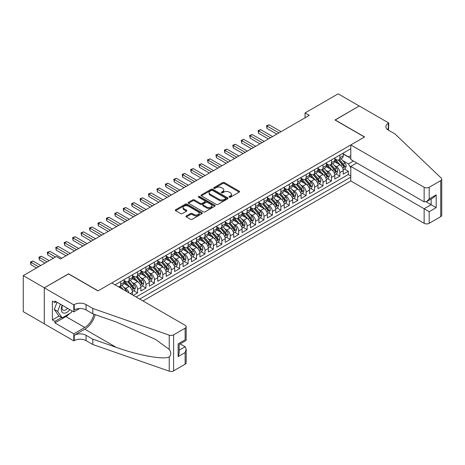 <?xml version="1.0" encoding="UTF-8"?>
<svg xmlns="http://www.w3.org/2000/svg" width="465" height="465" viewBox="0 0 465 465"><rect width="100%" height="100%" fill="white"/><g stroke="black" fill="none" stroke-linecap="round" stroke-linejoin="round"><path stroke-width="0.7" d="M229.28 197.207A0.82 0.471 0 0 0 230.437 197.207L239.231 192.126A1.168 0.674 0 0 0 239.574 191.65A1.168 0.674 0 0 0 239.231 191.173L224.333 182.571A1.168 0.674 0 0 0 222.683 182.571L213.888 187.651A0.82 0.471 0 0 0 213.65 187.982A0.82 0.471 0 0 0 213.888 188.319A0.82 0.471 0 0 0 215.045 188.319L216.184 187.662A3.743 2.162 0 0 1 221.48 187.662L222.723 188.377A3.743 2.162 0 0 1 223.822 189.906A3.743 2.162 0 0 1 222.723 191.435L221.584 192.092A0.82 0.471 0 0 0 221.346 192.429A0.82 0.471 0 0 0 221.584 192.76A0.82 0.471 0 0 0 222.741 192.76L223.88 192.103A3.743 2.162 0 0 1 229.175 192.103L230.419 192.824A3.743 2.162 0 0 1 231.518 194.353A3.743 2.162 0 0 1 230.419 195.881L229.28 196.538A0.82 0.471 0 0 0 229.042 196.869A0.82 0.471 0 0 0 229.28 197.207L229.28 196.538M186.355 215.923A1.168 0.674 0 0 0 186.012 216.399A1.168 0.674 0 0 0 186.355 216.876L190.534 219.288A1.168 0.674 0 0 0 192.185 219.288L201.95 213.65A1.168 0.674 0 0 0 202.292 213.173A1.168 0.674 0 0 0 201.95 212.697L187.058 204.094A1.168 0.674 0 0 0 185.401 204.094L175.636 209.732A1.168 0.674 0 0 0 175.293 210.215A1.168 0.674 0 0 0 175.636 210.692L180.682 213.604A1.168 0.674 0 0 0 182.338 213.604L186.517 211.191A1.168 0.674 0 0 0 186.86 210.715A1.168 0.674 0 0 0 186.517 210.238L184.012 208.791A3.133 1.808 0 0 1 183.1 207.512A3.133 1.808 0 0 1 185.029 205.844A3.133 1.808 0 0 1 188.441 206.233L198.247 211.895A3.133 1.808 0 0 1 199.165 213.173A3.133 1.808 0 0 1 197.23 214.842A3.133 1.808 0 0 1 193.824 214.452L192.185 213.511A1.168 0.674 0 0 0 190.534 213.511L186.355 215.923L186.355 216.876M68.564 273.949L44.326 287.8L23.25 275.629L23.25 311.649L44.285 323.797M68.564 273.804L98.074 290.84L364.49 137.03L334.98 119.993L359.218 105.997L338.142 93.831L305.052 112.937L305.052 117.802M23.25 275.629L56.341 256.523L60.555 258.959L309.266 115.367L305.052 112.937M216.266 204.431A1.168 0.674 0 0 0 217.922 204.431L227.687 198.793A1.168 0.674 0 0 0 228.03 198.317A1.168 0.674 0 0 0 227.687 197.84L212.79 189.238A1.168 0.674 0 0 0 211.139 189.238L201.374 194.876A1.168 0.674 0 0 0 201.031 195.352A1.168 0.674 0 0 0 201.374 195.829L216.266 204.431M198.846 197.381A0.82 0.471 0 0 1 199.677 197.497L199.677 196.526L214.818 205.268A1.168 0.674 0 0 1 215.161 205.745A1.168 0.674 0 0 1 214.818 206.222L205.053 211.86A1.168 0.674 0 0 1 203.397 211.86L188.505 203.263L188.505 202.304A1.168 0.674 0 0 0 188.162 202.781A1.168 0.674 0 0 0 188.505 203.263M188.505 202.304L192.684 199.892A1.168 0.674 0 0 1 194.335 199.892L200.38 203.379A1.168 0.674 0 0 0 202.037 203.379L204.809 201.781A1.168 0.674 0 0 0 205.146 201.304A1.168 0.674 0 0 0 204.809 200.822L198.514 197.195A0.82 0.471 0 0 1 198.276 196.858A0.82 0.471 0 0 1 198.782 196.422A0.82 0.471 0 0 1 199.677 196.526M133.316 295.368L137.53 292.933L133.693 290.718M132.043 282.319L134.158 283.54A4.772 2.755 60 0 1 137.53 289.381L140.901 287.434L140.901 290.985L145.964 288.068L142.127 285.853M140.471 277.448L142.586 278.675A4.772 2.755 60 0 1 145.964 284.516L149.335 282.569L149.335 286.12L154.392 283.202L150.555 280.982M148.905 272.583L151.02 273.804A4.772 2.755 60 0 1 154.392 279.645L157.763 277.698L157.763 281.255L162.82 278.332L158.983 276.117M157.333 267.718L159.448 268.939A4.772 2.755 60 0 1 162.82 274.78L166.197 272.833L166.197 276.384L171.254 273.467L167.417 271.252M165.767 262.847L167.882 264.068A4.772 2.755 60 0 1 171.254 269.909L174.625 267.962L174.625 271.519L179.682 268.596L175.846 266.381M174.195 257.982L176.311 259.203A4.772 2.755 60 0 1 179.682 265.044L183.059 263.097L183.059 266.648L188.116 263.731L184.28 261.516M182.623 253.111L184.744 254.338A4.772 2.755 60 0 1 188.116 260.179L191.487 258.232L191.487 261.783L196.544 258.86L192.708 256.645M191.057 248.246L193.173 249.467A4.772 2.755 60 0 1 196.544 255.308L199.915 253.361L199.915 256.913L204.978 253.995L201.142 251.78M199.485 243.381L201.607 244.602A4.772 2.755 60 0 1 204.978 250.443L208.349 248.496L208.349 252.047L213.406 249.13L209.57 246.915M207.919 238.51L210.035 239.731A4.772 2.755 60 0 1 213.406 245.572L216.777 243.625L216.777 247.182L221.84 244.259L218.004 242.044M216.347 233.645L218.469 234.866A4.772 2.755 60 0 1 221.84 240.707L225.211 238.76L225.211 242.312L230.268 239.394L226.432 237.179M224.781 228.774L226.897 230.001A4.772 2.755 60 0 1 230.268 235.836L233.639 233.889L233.639 237.446L238.702 234.523L234.866 232.308M233.209 223.909L235.325 225.13A4.772 2.755 60 0 1 238.702 230.971L242.073 229.024L242.073 232.576L247.13 229.658L243.294 227.443M241.643 219.038L243.759 220.265A4.772 2.755 60 0 1 247.13 226.106L250.501 224.159L250.501 227.711L255.564 224.793L251.728 222.572M250.071 214.173L252.187 215.394A4.772 2.755 60 0 1 255.564 221.235L258.935 219.288L258.935 222.845L263.992 219.922L260.156 217.707M258.505 209.308L260.621 210.529A4.772 2.755 60 0 1 263.992 216.37L267.363 214.423L267.363 217.975L272.42 215.057L268.59 212.842M266.933 204.437L269.049 205.658A4.772 2.755 60 0 1 272.42 211.499L275.797 209.552L275.797 213.109L280.854 210.186L277.018 207.971M275.367 199.572L277.483 200.793A4.772 2.755 60 0 1 280.854 206.634L284.225 204.687L284.225 208.239L289.282 205.321L285.446 203.106M283.795 194.701L285.911 195.928A4.772 2.755 60 0 1 289.282 201.769L292.659 199.822L292.659 203.374L297.716 200.45L293.88 198.235M292.229 189.836L294.345 191.057A4.772 2.755 60 0 1 297.716 196.898L301.088 194.951L301.088 198.503L306.144 195.585L302.308 193.37M300.657 184.971L302.773 186.192A4.772 2.755 60 0 1 306.144 192.033L309.521 190.086L309.521 193.638L314.578 190.72L310.742 188.505M309.086 180.1L311.207 181.321A4.772 2.755 60 0 1 314.578 187.163L317.95 185.215L317.95 188.773L323.006 185.849L319.17 183.634M317.519 175.235L319.635 176.456A4.772 2.755 60 0 1 323.006 182.297L326.378 180.35L326.378 183.902L331.44 180.984L327.604 178.769M325.948 170.364L328.069 171.591A4.772 2.755 60 0 1 331.44 177.427L334.812 175.479L334.812 179.037L339.869 176.113L339.869 172.562A4.772 2.755 -120 0 0 336.497 166.72L334.382 165.499M336.032 173.898L339.869 176.113M132.473 294.88L132.473 292.299A4.772 2.755 -120 0 0 129.101 286.463L123.888 283.452M128.904 292.822A4.772 2.755 60 0 0 125.724 288.41L123.609 287.184M140.901 287.434A4.772 2.755 -120 0 0 137.53 281.592L132.316 278.582M149.335 282.569A4.772 2.755 -120 0 0 145.964 276.727L140.75 273.716M157.763 277.698A4.772 2.755 -120 0 0 154.392 271.856L149.178 268.846M166.197 272.833A4.772 2.755 -120 0 0 162.82 266.991L157.606 263.981M174.625 267.962A4.772 2.755 -120 0 0 171.254 262.12L166.04 259.115M183.059 263.097A4.772 2.755 -120 0 0 179.682 257.255L174.468 254.245M191.487 258.232A4.772 2.755 -120 0 0 188.116 252.39L182.902 249.38M199.915 253.361A4.772 2.755 -120 0 0 196.544 247.519L191.33 244.509M208.349 248.496A4.772 2.755 -120 0 0 204.978 242.654L199.764 239.644M216.777 243.625A4.772 2.755 -120 0 0 213.406 237.784L208.192 234.779M225.211 238.76A4.772 2.755 -120 0 0 221.84 232.919L216.626 229.908M233.639 233.889A4.772 2.755 -120 0 0 230.268 228.053L225.054 225.043M242.073 229.024A4.772 2.755 -120 0 0 238.702 223.183L233.488 220.172M250.501 224.159A4.772 2.755 -120 0 0 247.13 218.318L241.916 215.307M258.935 219.288A4.772 2.755 -120 0 0 255.564 213.447L250.35 210.436M267.363 214.423A4.772 2.755 -120 0 0 263.992 208.582L258.778 205.571M275.797 209.552A4.772 2.755 -120 0 0 272.42 203.711L267.206 200.706M284.225 204.687A4.772 2.755 -120 0 0 280.854 198.846L275.64 195.835M292.659 199.822A4.772 2.755 -120 0 0 289.282 193.981L284.069 190.97M301.088 194.951A4.772 2.755 -120 0 0 297.716 189.11L292.502 186.099M309.521 190.086A4.772 2.755 -120 0 0 306.144 184.245L300.931 181.234M317.95 185.215A4.772 2.755 -120 0 0 314.578 179.374L309.365 176.363M326.378 180.35A4.772 2.755 -120 0 0 323.006 174.509L317.793 171.498M334.812 175.479A4.772 2.755 -120 0 0 331.44 169.644L326.227 166.633M142.97 300.942L350.79 180.961L424.138 223.305L424.138 208.75L431.131 204.71L431.131 199.008M139.68 299.042L350.79 177.159M350.79 148.736L115.064 284.83M124.039 280.424L125.724 281.401A4.772 2.755 60 0 0 128.113 281.633L131.485 279.686A4.772 2.755 -120 0 0 132.473 277.506L132.473 274.78M132.473 275.559L134.158 276.53A4.772 2.755 60 0 0 136.541 276.768L139.913 274.821A4.772 2.755 -120 0 0 140.901 272.635L140.901 269.909M140.901 270.688L142.586 271.665A4.772 2.755 60 0 0 144.975 271.897L148.347 269.95A4.772 2.755 -120 0 0 149.335 267.77L149.335 265.044M149.335 265.823L151.02 266.794A4.772 2.755 60 0 0 153.404 267.032L156.775 265.085A4.772 2.755 -120 0 0 157.763 262.899L157.763 260.173M157.763 260.952L159.448 261.929A4.772 2.755 60 0 0 161.837 262.167L165.209 260.22A4.772 2.755 -120 0 0 166.197 258.034L166.197 255.308M166.197 256.087L167.882 257.064A4.772 2.755 60 0 0 170.266 257.296L173.637 255.349A4.772 2.755 -120 0 0 174.625 253.169L174.625 250.443M174.625 251.222L176.311 252.193A4.772 2.755 60 0 0 178.694 252.431L182.071 250.484A4.772 2.755 -120 0 0 183.059 248.298L183.059 245.572M183.059 246.351L184.744 247.328A4.772 2.755 60 0 0 187.128 247.56L190.499 245.613A4.772 2.755 -120 0 0 191.487 243.433L191.487 240.707M191.487 241.486L193.173 242.457A4.772 2.755 60 0 0 195.556 242.695L198.933 240.748A4.772 2.755 -120 0 0 199.915 238.562L199.915 235.836M199.915 236.615L201.607 237.592A4.772 2.755 60 0 0 203.99 237.83L207.361 235.883A4.772 2.755 -120 0 0 208.349 233.697L208.349 230.971M208.349 231.75L210.035 232.721A4.772 2.755 60 0 0 212.418 232.959L215.789 231.012A4.772 2.755 -120 0 0 216.777 228.832L216.777 226.106M216.777 226.885L218.469 227.856A4.772 2.755 60 0 0 220.852 228.094L224.223 226.147A4.772 2.755 -120 0 0 225.211 223.961L225.211 221.235M225.211 222.014L226.897 222.991A4.772 2.755 60 0 0 229.28 223.223L232.651 221.276A4.772 2.755 -120 0 0 233.639 219.096L233.639 216.37M233.639 217.149L235.325 218.12A4.772 2.755 60 0 0 237.714 218.358L241.085 216.411A4.772 2.755 -120 0 0 242.073 214.226L242.073 211.499M242.073 212.278L243.759 213.255A4.772 2.755 60 0 0 246.142 213.487L249.513 211.54A4.772 2.755 -120 0 0 250.501 209.36L250.501 206.634M250.501 207.413L252.187 208.384A4.772 2.755 60 0 0 254.576 208.622L257.947 206.675A4.772 2.755 -120 0 0 258.935 204.49L258.935 201.764M258.935 202.542L260.621 203.519A4.772 2.755 60 0 0 263.004 203.757L266.375 201.81A4.772 2.755 -120 0 0 267.363 199.625L267.363 196.898M267.363 197.677L269.049 198.654A4.772 2.755 60 0 0 271.438 198.886L274.809 196.939A4.772 2.755 -120 0 0 275.797 194.759L275.797 192.033M275.797 192.812L277.483 193.783A4.772 2.755 60 0 0 279.866 194.021L283.237 192.074A4.772 2.755 -120 0 0 284.225 189.889L284.225 187.163M284.225 187.941L285.911 188.918A4.772 2.755 60 0 0 288.294 189.15L291.671 187.203A4.772 2.755 -120 0 0 292.659 185.024L292.659 182.297M292.659 183.076L294.345 184.047A4.772 2.755 60 0 0 296.728 184.285L300.099 182.338A4.772 2.755 -120 0 0 301.088 180.153L301.088 177.427M301.088 178.205L302.773 179.182A4.772 2.755 60 0 0 305.156 179.414L308.533 177.473A4.772 2.755 -120 0 0 309.521 175.288L309.521 172.562M309.521 173.34L311.207 174.311A4.772 2.755 60 0 0 313.59 174.549L316.961 172.602A4.772 2.755 -120 0 0 317.95 170.423L317.95 167.696M317.95 168.475L319.635 169.446A4.772 2.755 60 0 0 322.018 169.684L325.395 167.737A4.772 2.755 -120 0 0 326.378 165.552L326.378 162.826M326.378 163.604L328.069 164.581A4.772 2.755 60 0 0 330.452 164.813L333.824 162.866A4.772 2.755 -120 0 0 334.812 160.687L334.812 157.96M136.14 297.001L348.302 174.509L348.302 171.248L343.24 174.166L343.24 170.614A4.772 2.755 -120 0 0 339.869 164.773L334.655 161.762M334.812 158.739L336.497 159.71A4.772 2.755 -120 0 0 338.88 159.948A4.772 2.755 -120 0 0 339.869 157.763L339.869 155.037M338.88 159.948L342.252 158.001A4.772 2.755 -120 0 0 343.24 155.816L343.24 153.09M115.611 285.144L115.611 284.516M120.668 281.592L120.668 284.318A4.772 2.755 60 0 1 119.679 286.504A4.772 2.755 60 0 1 118.209 286.649M119.679 286.504L123.051 284.557A4.772 2.755 -120 0 0 124.039 282.371L124.039 279.645M129.101 276.727L129.101 279.453A4.772 2.755 60 0 1 128.113 281.633M137.53 271.856L137.53 274.582A4.772 2.755 60 0 1 136.541 276.768M145.964 266.991L145.964 269.717A4.772 2.755 60 0 1 144.975 271.897M154.392 262.12L154.392 264.847A4.772 2.755 60 0 1 153.404 267.032M162.82 257.255L162.82 259.981A4.772 2.755 60 0 1 161.837 262.167M171.254 252.39L171.254 255.116A4.772 2.755 60 0 1 170.266 257.296M179.682 247.519L179.682 250.246A4.772 2.755 60 0 1 178.694 252.431M188.116 242.654L188.116 245.381A4.772 2.755 60 0 1 187.128 247.56M196.544 237.784L196.544 240.51A4.772 2.755 60 0 1 195.556 242.695M204.978 232.919L204.978 235.645A4.772 2.755 60 0 1 203.99 237.83M213.406 228.053L213.406 230.774A4.772 2.755 60 0 1 212.418 232.959M221.84 223.183L221.84 225.909A4.772 2.755 60 0 1 220.852 228.094M230.268 218.318L230.268 221.044A4.772 2.755 60 0 1 229.28 223.223M238.702 213.447L238.702 216.173A4.772 2.755 60 0 1 237.714 218.358M247.13 208.582L247.13 211.308A4.772 2.755 60 0 1 246.142 213.487M255.564 203.711L255.564 206.437A4.772 2.755 60 0 1 254.576 208.622M263.992 198.846L263.992 201.572A4.772 2.755 60 0 1 263.004 203.757M272.42 193.981L272.42 196.707A4.772 2.755 60 0 1 271.438 198.886M280.854 189.11L280.854 191.836A4.772 2.755 60 0 1 279.866 194.021M289.282 184.245L289.282 186.971A4.772 2.755 60 0 1 288.294 189.15M297.716 179.374L297.716 182.1A4.772 2.755 60 0 1 296.728 184.285M306.144 174.509L306.144 177.235A4.772 2.755 60 0 1 305.156 179.414M314.578 169.638L314.578 172.364A4.772 2.755 60 0 1 313.59 174.549M323.006 164.773L323.006 167.499A4.772 2.755 60 0 1 322.018 169.684M331.44 159.908L331.44 162.634A4.772 2.755 60 0 1 330.452 164.813M331.44 177.427L331.44 180.984M323.006 182.297L323.006 185.849M314.578 187.163L314.578 190.72M306.144 192.033L306.144 195.585M297.716 196.898L297.716 200.45M289.282 201.769L289.282 205.321M280.854 206.634L280.854 210.186M272.42 211.499L272.42 215.057M263.992 216.37L263.992 219.922M255.564 221.235L255.564 224.793M247.13 226.106L247.13 229.658M238.702 230.971L238.702 234.523M230.268 235.836L230.268 239.394M221.84 240.707L221.84 244.259M213.406 245.572L213.406 249.13M204.978 250.443L204.978 253.995M196.544 255.308L196.544 258.86M188.116 260.179L188.116 263.731M179.682 265.044L179.682 268.596M171.254 269.909L171.254 273.467M162.82 274.78L162.82 278.332M154.392 279.645L154.392 283.202M145.964 284.516L145.964 288.068M137.53 289.381L137.53 292.933M350.79 167.912L348.471 163.895L342.81 160.628M348.471 163.895L353.441 161.024M343.24 154.066L350.79 158.42M343.24 153.869L348.471 156.885L350.79 155.548M344.466 169.033L348.302 171.248M348.302 174.509L350.79 175.944M229.605 197.323L230.419 196.852A3.743 2.162 0 0 0 231.518 195.323L231.518 194.353M223.822 189.906L223.822 190.882A3.743 2.162 0 0 1 222.723 192.411L221.91 192.876M239.219 192.138L224.333 183.547A1.168 0.674 0 0 0 222.683 183.547L214.214 188.435M227.67 198.805L212.79 190.214A1.168 0.674 0 0 0 211.139 190.214L201.386 195.841M225.618 198.648A0.82 0.471 0 0 0 225.856 198.317A0.82 0.471 0 0 0 225.618 197.98L212.546 190.435A0.82 0.471 0 0 0 211.383 190.435L210.186 191.127A3.743 2.162 0 0 0 209.087 192.655A3.743 2.162 0 0 0 210.186 194.184L219.125 199.346A3.743 2.162 0 0 0 224.421 199.346L225.618 198.648L225.618 199.625A0.82 0.471 0 0 0 225.856 199.287L225.856 198.317M209.087 192.655L209.087 193.626A3.743 2.162 0 0 0 210.186 195.155L210.186 194.184M225.618 199.625L224.421 200.316A3.743 2.162 0 0 1 219.125 200.316L210.186 195.155M188.517 203.269L192.684 200.868L192.684 199.892M205.146 201.304L205.146 202.275A1.168 0.674 0 0 1 204.809 202.752L202.037 204.356A1.168 0.674 0 0 1 200.38 204.356L194.335 200.868A1.168 0.674 0 0 0 192.684 200.868M199.677 197.497L214.807 206.233M206.646 207.001A3.133 1.808 0 0 0 210.058 207.39A3.133 1.808 0 0 0 211.994 205.722A3.133 1.808 0 0 0 211.075 204.443L207.623 202.449A1.168 0.674 0 0 0 205.966 202.449L203.193 204.048A1.168 0.674 0 0 0 202.85 204.524A1.168 0.674 0 0 0 203.193 205.007L206.646 207.001L206.646 207.971A3.133 1.808 0 0 0 210.058 208.367A3.133 1.808 0 0 0 211.994 206.693L211.994 205.722M202.85 204.524L202.85 205.501A1.168 0.674 0 0 0 203.193 205.978L203.193 205.007M206.646 207.971L203.193 205.978M199.165 213.173L199.165 214.15A3.133 1.808 0 0 1 197.23 215.818A3.133 1.808 0 0 1 193.824 215.429L192.185 214.481A1.168 0.674 0 0 0 190.534 214.481L186.366 216.888M183.1 207.512L183.1 208.489A3.133 1.808 0 0 0 184.012 209.762L184.012 208.791M186.5 211.203L184.012 209.762M201.938 213.662L187.058 205.071A1.168 0.674 0 0 0 185.401 205.071L175.654 210.697M343.17 169.777L345.35 168.522L346.193 166.086A3.162 1.825 -120 0 0 344.96 163.122L341.112 158.664M340.339 165.081L335.771 159.791A9.12 5.266 -120 0 0 334.812 158.792M337.834 163.599L335.277 160.64A7.574 4.371 -120 0 0 334.812 160.129M281.023 131.676L269.096 124.789L266.986 126.003L266.986 128.439L276.809 134.106M338.45 160.117L342.35 164.627A3.162 1.825 60 0 1 343.472 166.807C343.949 167.441 344.286 167.249 344.489 166.22A3.162 1.825 -120 0 0 343.362 164.046L339.508 159.588M338.683 160.047L342.868 164.895A1.61 0.93 60 0 1 343.275 165.523L344.489 166.22M343.472 166.807L343.705 167.179M266.986 128.439L266.521 125.736L278.913 132.891M266.521 125.736L269.096 124.789M62.194 305.22A7.748 4.476 120 0 0 64.013 313.166A7.748 4.476 120 0 0 69.797 309.609M62.455 305.371A5.307 3.063 120 0 0 63.101 310.12A5.307 3.063 120 0 0 63.879 310.358A5.307 3.063 120 0 0 67.541 308.307M71.97 310.864L71.302 312.573L62.2 317.833L58.828 315.886L54.277 309.411L57.056 302.256M62.2 317.833L57.648 311.358L60.427 304.203M54.277 309.411L57.648 311.358M356.771 162.948L350.79 166.406L429.195 211.674L429.195 223.305L440.704 216.661L440.704 180.641A3.575 2.063 0 0 0 441.75 179.182A3.575 2.063 0 0 0 441.233 178.112L395.047 133.984L388.304 130.09A8.347 4.819 180 0 1 385.863 126.683A8.347 4.819 180 0 1 388.304 123.277L388.769 123.01L359.259 105.974L335.108 120.063M350.79 166.406L350.79 180.961M335.108 119.918L364.612 136.954L350.79 144.941L424.138 187.285A3.575 2.063 0 0 0 429.195 187.285L440.704 180.641M388.769 123.01L388.513 130.212M350.79 144.941L350.79 159.495L424.138 201.839L424.138 187.285M441.75 179.182L441.75 215.202A3.575 2.063 180 0 1 440.704 216.661M429.195 223.305A3.575 2.063 180 0 1 424.138 223.305M387.252 129.351A8.347 4.819 180 0 1 388.304 128.607L388.304 123.277M426.161 201.839L436.193 207.634L429.195 211.674M429.195 187.285L429.195 198.921L426.667 201.589L424.138 201.839M429.195 198.921L436.193 194.881L433.665 197.549L426.667 201.589M111.774 282.929L185.122 325.279A3.575 2.063 -0 0 1 186.169 326.738A3.575 2.063 -0 0 1 185.122 328.197L173.614 334.841L173.614 370.861A3.575 2.063 180 0 1 169.237 371.169L92.802 344.507L86.06 340.613A8.347 4.819 -0 0 0 74.255 340.613L73.796 340.88L44.285 323.843L44.285 287.823L68.436 273.879L97.946 290.916L111.774 282.929M92.802 344.507L92.802 339.177L116.238 347.349C138.64 355.429 163.663 359.945 169.237 356.928C171.265 354.847 171.265 352.336 169.237 349.395L155.484 339.398L116.238 321.989L92.802 313.817L86.06 309.923A8.347 4.819 -0 0 0 74.255 309.923L74.255 304.592L73.796 304.86L44.285 287.823M92.802 313.817L92.802 308.487L86.06 304.592A8.347 4.819 -0 0 0 74.255 304.592M116.238 347.349L84.793 329.197L74.255 335.282A8.347 4.819 -0 0 1 86.06 335.282L92.802 339.177M185.122 364.217L185.122 352.586L186.169 349.058L186.169 362.758A3.575 2.063 180 0 1 185.122 364.217L173.614 370.861M169.237 349.395L169.237 335.149L92.802 308.487M69.628 313.544A13.415 7.742 -60 0 1 65.908 316.566L54.905 322.919L54.905 321.362L61.613 317.49M56.259 301.791L54.905 302.57L52.376 301.111L52.376 319.903L54.905 321.362M54.905 302.57L54.905 301.012L73.796 311.916L73.796 304.86M73.796 340.88L73.796 333.824L84.793 327.47A13.415 7.742 120 0 0 93.924 314.206M54.905 322.919L73.796 333.824M180.182 343.891L185.122 346.745L186.169 349.058M84.793 329.197A15.531 8.969 120 0 0 95.18 314.642M79.678 308.516L73.796 311.916M169.237 335.149A3.575 2.063 -0 0 0 173.614 334.841M52.376 319.903L59.084 316.031M185.122 352.586L178.124 356.626L179.17 353.098L179.17 344.478L186.169 340.438L186.169 326.738M178.124 356.626L178.124 343.873C179.49 344.658 179.49 344.658 178.124 343.873L185.122 339.834C186.488 340.618 186.488 340.618 185.122 339.834L185.122 328.197M334.742 174.648L336.922 173.387L337.764 170.957A3.162 1.825 -120 0 0 336.532 167.987L332.678 163.529M331.905 169.952L327.337 164.662A9.12 5.266 -120 0 0 326.378 163.657M329.4 168.464L326.849 165.505A7.574 4.371 -120 0 0 326.378 164.999M272.589 136.541L260.662 129.654L258.552 130.874L258.552 133.304L268.375 138.977M330.022 164.988L333.917 169.498A3.162 1.825 60 0 1 335.044 171.672C335.521 172.312 335.858 172.114 336.055 171.091A3.162 1.825 -120 0 0 334.928 168.911L331.08 164.453M330.249 164.912L334.44 169.76A1.61 0.93 60 0 1 334.841 170.388L336.055 171.091M335.044 171.672L335.277 172.05M258.552 133.304L258.092 130.601L270.485 137.756M258.092 130.601L260.662 129.654M326.308 179.513L328.488 178.258L329.33 175.822A3.162 1.825 -120 0 0 328.098 172.858L324.25 168.394M323.477 174.817L318.909 169.527A9.12 5.266 -120 0 0 317.95 168.528M320.972 173.335L318.415 170.376A7.574 4.371 -120 0 0 317.95 169.865M264.161 141.407L252.233 134.525L250.124 135.739L250.124 138.175L259.947 143.842M321.588 169.853L325.488 174.363A3.162 1.825 60 0 1 326.616 176.543C327.087 177.177 327.424 176.985 327.627 175.956A3.162 1.825 -120 0 0 326.5 173.782L322.646 169.318M321.821 169.777L326.006 174.625A1.61 0.93 60 0 1 326.413 175.258L327.627 175.956M326.616 176.543L326.843 176.915M250.124 138.175L249.659 135.472L262.051 142.627M249.659 135.472L252.233 134.525M317.88 184.384L320.06 183.123L320.902 180.687A3.162 1.825 -120 0 0 319.67 177.723L315.816 173.265M315.043 179.682L310.475 174.392A9.12 5.266 -120 0 0 309.521 173.393M312.538 178.2L309.986 175.241A7.574 4.371 -120 0 0 309.521 174.735M255.733 146.277L243.8 139.39L241.695 140.604L241.695 143.04L251.513 148.713M313.16 174.724L317.054 179.234A3.162 1.825 60 0 1 318.182 181.408C318.659 182.042 318.996 181.85 319.193 180.827A3.162 1.825 -120 0 0 318.066 178.647L314.218 174.189M313.387 174.648L317.578 179.496A1.61 0.93 60 0 1 317.979 180.124L319.193 180.827M318.182 181.408L318.415 181.786M241.695 143.04L241.23 140.337L253.623 147.492M241.23 140.337L243.8 139.39M309.446 189.249L311.626 187.994L312.468 185.558A3.162 1.825 -120 0 0 311.236 182.588L307.388 178.13M306.615 184.553L302.047 179.263A9.12 5.266 -120 0 0 301.088 178.258M304.11 183.065L301.553 180.112A7.574 4.371 -120 0 0 301.088 179.6M247.299 151.142L235.371 144.255L233.261 145.475L233.261 147.905L243.085 153.578M304.726 179.589L308.626 184.099A3.162 1.825 60 0 1 309.754 186.279C310.225 186.913 310.562 186.715 310.765 185.692A3.162 1.825 -120 0 0 309.638 183.518L305.784 179.054M304.959 179.513L309.144 184.361A1.61 0.93 60 0 1 309.55 184.994L310.765 185.692M309.754 186.279L309.981 186.651M233.261 147.905L232.796 145.208L245.189 152.363M232.796 145.208L235.371 144.255M301.018 194.114L303.197 192.859L304.04 190.423A3.162 1.825 -120 0 0 302.808 187.459L298.954 183.001M298.181 189.418L293.618 184.128A9.12 5.266 -120 0 0 292.659 183.129M295.676 187.936L293.124 184.977A7.574 4.371 -120 0 0 292.659 184.466M238.87 156.013L226.937 149.126L224.833 150.34L224.833 152.776L234.651 158.443M296.298 184.454L300.192 188.964A3.162 1.825 60 0 1 301.32 191.144C301.797 191.778 302.134 191.586 302.331 190.557A3.162 1.825 -120 0 0 301.204 188.383L297.356 183.925M296.525 184.384L300.716 189.232A1.61 0.93 60 0 1 301.117 189.859L302.331 190.557M301.32 191.144L301.553 191.516M224.833 152.776L224.368 150.073L236.761 157.228M224.368 150.073L226.937 149.126M292.584 198.985L294.764 197.724L295.606 195.294A3.162 1.825 -120 0 0 294.38 192.324L290.526 187.866M289.753 194.289L285.185 188.999A9.12 5.266 -120 0 0 284.225 187.994M287.248 192.801L284.69 189.842A7.574 4.371 -120 0 0 284.225 189.336M230.437 160.878L218.509 153.991L216.399 155.211L216.399 157.641L226.222 163.314M287.87 189.325L291.764 193.835A3.162 1.825 60 0 1 292.892 196.009C293.363 196.649 293.7 196.451 293.903 195.428A3.162 1.825 -120 0 0 292.776 193.248L288.922 188.79M288.097 189.249L292.282 194.097A1.61 0.93 60 0 1 292.688 194.725L293.903 195.428M292.892 196.009L293.119 196.387M216.399 157.641L215.934 154.944L228.327 162.099M215.934 154.944L218.509 153.991M284.156 203.85L286.335 202.595L287.178 200.159A3.162 1.825 -120 0 0 285.946 197.195L282.092 192.731M281.325 199.154L276.756 193.864A9.12 5.266 -120 0 0 275.797 192.865M278.82 197.672L276.262 194.713A7.574 4.371 -120 0 0 275.797 194.201M222.008 165.749L210.075 158.861L207.971 160.076L207.971 162.512L217.789 168.179M279.436 194.19L283.33 198.7A3.162 1.825 60 0 1 284.458 200.88C284.935 201.514 285.272 201.322 285.469 200.293A3.162 1.825 -120 0 0 284.342 198.119L280.494 193.661M279.668 194.12L283.853 198.962A1.61 0.93 60 0 1 284.26 199.595L285.469 200.293M284.458 200.88L284.69 201.252M207.971 162.512L207.506 159.809L219.899 166.964M207.506 159.809L210.075 158.861M275.722 208.721L277.901 207.46L278.744 205.03A3.162 1.825 -120 0 0 277.518 202.06L273.664 197.602M272.891 204.025L268.322 198.735A9.12 5.266 -120 0 0 267.363 197.73M270.386 202.537L267.828 199.578A7.574 4.371 -120 0 0 267.363 199.072M213.575 170.614L201.647 163.727L199.537 164.941L199.537 167.377L209.36 173.05M271.008 199.061L274.902 203.571A3.162 1.825 60 0 1 276.03 205.745C276.501 206.384 276.838 206.187 277.041 205.164A3.162 1.825 -120 0 0 275.914 202.984L272.06 198.526M271.235 198.985L275.42 203.833A1.61 0.93 60 0 1 275.826 204.46L277.041 205.164M276.03 205.745L276.257 206.123M199.537 167.377L199.072 164.674L211.47 171.829M199.072 164.674L201.647 163.727M267.294 213.586L269.473 212.331L270.316 209.895A3.162 1.825 -120 0 0 269.084 206.931L265.23 202.467M264.463 208.89L259.894 203.6A9.12 5.266 -120 0 0 258.935 202.595M261.958 207.407L259.4 204.449A7.574 4.371 -120 0 0 258.935 203.937M205.146 175.479L193.213 168.597L191.109 169.812L191.109 172.248L200.927 177.915M262.574 203.926L266.468 208.436A3.162 1.825 60 0 1 267.596 210.616C268.072 211.25 268.41 211.052 268.607 210.029A3.162 1.825 -120 0 0 267.485 207.855L263.632 203.391M262.806 203.85L266.991 208.698A1.61 0.93 60 0 1 267.398 209.331L268.607 210.029M267.596 210.616L267.828 210.988M191.109 172.248L190.644 169.545L203.036 176.7M190.644 169.545L193.213 168.597M258.866 218.457L261.039 217.196L261.882 214.76A3.162 1.825 -120 0 0 260.656 211.796L256.802 207.338M256.029 213.755L251.46 208.465A9.12 5.266 -120 0 0 250.501 207.466M253.524 212.273L250.972 209.314A7.574 4.371 -120 0 0 250.501 208.808M196.712 180.35L184.785 173.462L182.675 174.677L182.675 177.113L192.498 182.786M254.146 208.791L258.04 213.307A3.162 1.825 60 0 1 259.168 215.481C259.644 216.115 259.981 215.923 260.179 214.9A3.162 1.825 -120 0 0 259.052 212.72L255.198 208.262M254.372 208.721L258.557 213.569A1.61 0.93 60 0 1 258.964 214.196L260.179 214.9M259.168 215.481L259.394 215.853M182.675 177.113L182.216 174.41L194.608 181.565M182.216 174.41L184.785 173.462M250.432 223.322L252.611 222.067L253.454 219.631A3.162 1.825 -120 0 0 252.222 216.661L248.368 212.203M247.601 218.626L243.032 213.336A9.12 5.266 -120 0 0 242.073 212.331M245.096 217.138L242.538 214.179A7.574 4.371 -120 0 0 242.073 213.673M188.284 185.215L176.351 178.328L174.247 179.548L174.247 181.978L184.07 187.651M245.712 213.662L249.612 218.172A3.162 1.825 60 0 1 250.734 220.346C251.21 220.985 251.548 220.788 251.745 219.765A3.162 1.825 -120 0 0 250.623 217.591L246.77 213.127M245.944 213.586L250.129 218.434A1.61 0.93 60 0 1 250.536 219.062L251.745 219.765M250.734 220.346L250.966 220.724M174.247 181.978L173.782 179.281L186.174 186.436M173.782 179.281L176.351 178.328M242.003 228.187L244.177 226.932L245.02 224.496A3.162 1.825 -120 0 0 243.794 221.532L239.94 217.074M239.167 223.491L234.598 218.201A9.12 5.266 -120 0 0 233.639 217.202M236.662 222.008L234.11 219.05A7.574 4.371 -120 0 0 233.639 218.538M179.85 190.086L167.923 183.198L165.813 184.413L165.813 186.849L175.636 192.516M237.284 218.527L241.178 223.037A3.162 1.825 60 0 1 242.306 225.217C242.782 225.851 243.119 225.659 243.317 224.63A3.162 1.825 -120 0 0 242.189 222.456L238.336 217.998M237.51 218.457L241.695 223.305A1.61 0.93 60 0 1 242.102 223.932L243.317 224.63M242.306 225.217L242.532 225.589M165.813 186.849L165.354 184.146L177.746 191.301M165.354 184.146L167.923 183.198M233.57 233.058L235.749 231.797L236.592 229.367A3.162 1.825 -120 0 0 235.36 226.397L231.512 221.939M230.739 228.362L226.17 223.072A9.12 5.266 -120 0 0 225.211 222.067M228.234 226.874L225.676 223.915A7.574 4.371 -120 0 0 225.211 223.409M171.422 194.951L159.495 188.063L157.385 189.284L157.385 191.714L167.208 197.387M228.85 223.398L232.75 227.908A3.162 1.825 60 0 1 233.872 230.082C234.348 230.721 234.686 230.524 234.883 229.501A3.162 1.825 -120 0 0 233.761 227.321L229.908 222.863M229.082 223.322L233.267 228.17A1.61 0.93 60 0 1 233.674 228.797L234.883 229.501M233.872 230.082L234.104 230.46M157.385 191.714L156.92 189.011L169.312 196.166M156.92 189.011L159.495 188.063M225.141 237.923L227.315 236.668L228.158 234.232A3.162 1.825 -120 0 0 226.932 231.268L223.078 226.804M222.305 233.227L217.736 227.937A9.12 5.266 -120 0 0 216.777 226.937M219.8 231.744L217.248 228.786A7.574 4.371 -120 0 0 216.777 228.274M162.988 199.822L151.061 192.934L148.951 194.149L148.951 196.585L158.774 202.252M220.422 228.263L224.316 232.773A3.162 1.825 60 0 1 225.444 234.953C225.92 235.586 226.257 235.395 226.455 234.366A3.162 1.825 -120 0 0 225.327 232.192L221.474 227.728M220.648 228.187L224.839 233.035A1.61 0.93 60 0 1 225.24 233.668L226.455 234.366M225.444 234.953L225.676 235.325M148.951 196.585L148.492 193.882L160.884 201.037M148.492 193.882L151.061 192.934M216.707 242.794L218.887 241.533L219.73 239.097A3.162 1.825 -120 0 0 218.498 236.133L214.65 231.675M213.877 238.092L209.308 232.802A9.12 5.266 -120 0 0 208.349 231.803M211.372 236.609L208.814 233.651A7.574 4.371 -120 0 0 208.349 233.145M154.56 204.687L142.633 197.799L140.523 199.014L140.523 201.45L150.346 207.123M211.988 233.134L215.888 237.644A3.162 1.825 60 0 1 217.01 239.818C217.486 240.452 217.823 240.26 218.027 239.237A3.162 1.825 -120 0 0 216.899 237.057L213.046 232.599M212.22 233.058L216.405 237.906A1.61 0.93 60 0 1 216.812 238.533L218.027 239.237M217.01 239.818L217.242 240.196M140.523 201.45L140.058 198.747L152.45 205.902M140.058 198.747L142.633 197.799M208.279 247.659L210.459 246.404L211.302 243.968A3.162 1.825 -120 0 0 210.07 240.998L206.216 236.54M205.443 242.963L200.874 237.673A9.12 5.266 -120 0 0 199.915 236.668M202.938 241.475L200.386 238.522A7.574 4.371 -120 0 0 199.915 238.01M146.126 209.552L134.199 202.664L132.089 203.885L132.089 206.321L141.912 211.988M203.56 237.999L207.454 242.509A3.162 1.825 60 0 1 208.582 244.689C209.058 245.322 209.395 245.125 209.593 244.102A3.162 1.825 -120 0 0 208.465 241.928L204.617 237.464M203.786 237.923L207.977 242.771A1.61 0.93 60 0 1 208.378 243.404L209.593 244.102M208.582 244.689L208.814 245.061M132.089 206.321L131.63 203.618L144.022 210.773M131.63 203.618L134.199 202.664M199.845 252.524L202.025 251.269L202.868 248.833A3.162 1.825 -120 0 0 201.636 245.869L197.788 241.411M197.015 247.828L192.446 242.538A9.12 5.266 -120 0 0 191.487 241.538M194.51 246.345L191.952 243.387A7.574 4.371 -120 0 0 191.487 242.875M137.698 214.423L125.771 207.535L123.661 208.75L123.661 211.186L133.484 216.853M195.126 242.864L199.026 247.38A3.162 1.825 60 0 1 200.153 249.554C200.624 250.187 200.961 249.996 201.165 248.967A3.162 1.825 -120 0 0 200.037 246.793L196.184 242.335M195.358 242.794L199.543 247.642A1.61 0.93 60 0 1 199.95 248.269L201.165 248.967M200.153 249.554L200.38 249.926M123.661 211.186L123.196 208.483L135.588 215.638M123.196 208.483L125.771 207.535M191.417 257.395L193.597 256.134L194.44 253.704A3.162 1.825 -120 0 0 193.208 250.734L189.354 246.276M188.581 252.698L184.012 247.409A9.12 5.266 -120 0 0 183.059 246.404M186.076 251.21L183.524 248.252A7.574 4.371 -120 0 0 183.059 247.746M129.27 219.288L117.337 212.4L115.233 213.621L115.233 216.051L125.05 221.724M186.698 247.735L190.592 252.245A3.162 1.825 60 0 1 191.72 254.419C192.196 255.058 192.533 254.861 192.731 253.838A3.162 1.825 -120 0 0 191.603 251.658L187.755 247.2M186.924 247.659L191.115 252.507A1.61 0.93 60 0 1 191.516 253.134L192.731 253.838M191.72 254.419L191.952 254.797M115.233 216.051L114.768 213.354L127.16 220.509M114.768 213.354L117.337 212.4M182.983 262.26L185.163 261.005L186.006 258.569A3.162 1.825 -120 0 0 184.774 255.605L180.926 251.141M180.153 257.564L175.584 252.274A9.12 5.266 -120 0 0 174.625 251.274M177.647 256.081L175.09 253.123A7.574 4.371 -120 0 0 174.625 252.611M120.836 224.159L108.909 217.271L106.799 218.486L106.799 220.922L116.622 226.589M178.269 252.6L182.164 257.11A3.162 1.825 60 0 1 183.291 259.29C183.762 259.923 184.099 259.732 184.303 258.703A3.162 1.825 -120 0 0 183.175 256.529L179.321 252.071M178.496 252.53L182.681 257.372A1.61 0.93 60 0 1 183.088 258.005L184.303 258.703M183.291 259.29L183.518 259.662M106.799 220.922L106.334 218.219L118.726 225.374M106.334 218.219L108.909 217.271M174.555 267.131L176.735 265.87L177.578 263.44A3.162 1.825 -120 0 0 176.345 260.47L172.492 256.012M171.725 262.434L167.156 257.145A9.12 5.266 -120 0 0 166.197 256.139M169.214 260.946L166.662 257.988A7.574 4.371 -120 0 0 166.197 257.482M112.408 229.024L100.475 222.136L98.371 223.351L98.371 225.787L108.188 231.46M169.835 257.471L173.73 261.981A3.162 1.825 60 0 1 174.857 264.155C175.334 264.794 175.671 264.597 175.869 263.574A3.162 1.825 -120 0 0 174.741 261.394L170.893 256.936M170.062 257.395L174.253 262.243A1.61 0.93 60 0 1 174.66 262.87L175.869 263.574M174.857 264.155L175.09 264.533M98.371 225.787L97.906 223.084L110.298 230.239M97.906 223.084L100.475 222.136M166.121 271.996L168.301 270.74L169.144 268.305A3.162 1.825 -120 0 0 167.917 265.341L164.064 260.877M163.291 267.299L158.722 262.01A9.12 5.266 -120 0 0 157.763 261.005M160.785 265.817L158.228 262.859A7.574 4.371 -120 0 0 157.763 262.347M103.974 233.889L92.047 227.007L89.937 228.222L89.937 230.657L99.76 236.325M161.407 262.336L165.302 266.846A3.162 1.825 60 0 1 166.429 269.026C166.9 269.659 167.237 269.462 167.441 268.439A3.162 1.825 -120 0 0 166.313 266.265L162.459 261.801M161.634 262.26L165.819 267.108A1.61 0.93 60 0 1 166.226 267.741L167.441 268.439M166.429 269.026L166.656 269.398M89.937 230.657L89.472 227.955L101.87 235.11M89.472 227.955L92.047 227.007M157.693 276.867L159.873 275.606L160.716 273.17A3.162 1.825 -120 0 0 159.483 270.206L155.63 265.748M154.862 272.165L150.294 266.875A9.12 5.266 -120 0 0 149.335 265.875M152.357 270.682L149.8 267.724A7.574 4.371 -120 0 0 149.335 267.218M95.546 238.76L83.613 231.872L81.509 233.087L81.509 235.523L91.326 241.196M152.973 267.206L156.868 271.717A3.162 1.825 60 0 1 157.995 273.891C158.472 274.524 158.809 274.333 159.007 273.31A3.162 1.825 -120 0 0 157.879 271.13L154.031 266.672M153.206 267.131L157.391 271.979A1.61 0.93 60 0 1 157.798 272.606L159.007 273.31M157.995 273.891L158.228 274.269M81.509 235.523L81.044 232.82L93.436 239.975M81.044 232.82L83.613 231.872M149.259 281.732L151.439 280.476L152.282 278.041A3.162 1.825 -120 0 0 151.055 275.071L147.202 270.613M146.429 277.035L141.86 271.746A9.12 5.266 -120 0 0 140.901 270.74M143.923 275.547L141.366 272.589A7.574 4.371 -120 0 0 140.901 272.083M87.112 243.625L75.185 236.737L73.075 237.958L73.075 240.388L82.898 246.061M144.545 272.072L148.44 276.582A3.162 1.825 60 0 1 149.567 278.756C150.038 279.395 150.375 279.198 150.579 278.175A3.162 1.825 -120 0 0 149.451 276.001L145.597 271.537M144.772 271.996L148.957 276.844A1.61 0.93 60 0 1 149.364 277.471L150.579 278.175M149.567 278.756L149.794 279.134M73.075 240.388L72.61 237.691L85.008 244.846M72.61 237.691L75.185 236.737M140.831 286.597L143.011 285.341L143.854 282.906A3.162 1.825 -120 0 0 142.621 279.942L138.768 275.483M138 281.9L133.432 276.611A9.12 5.266 -120 0 0 132.473 275.611M135.495 280.418L132.938 277.46A7.574 4.371 -120 0 0 132.473 276.948M78.684 248.496L66.751 241.608L64.647 242.823L64.647 245.258L74.47 250.926M136.111 276.937L140.012 281.447A3.162 1.825 60 0 1 141.133 283.627C141.61 284.26 141.947 284.069 142.145 283.04A3.162 1.825 -120 0 0 141.023 280.866L137.169 276.408M136.344 276.867L140.529 281.714A1.61 0.93 60 0 1 140.936 282.342L142.145 283.04M141.133 283.627L141.366 283.999M64.647 245.258L64.182 242.556L76.574 249.711M64.182 242.556L66.751 241.608M132.403 291.468L134.577 290.207L135.42 287.777A3.162 1.825 -120 0 0 134.193 284.807L130.34 280.349M129.566 286.771L124.998 281.482A9.12 5.266 -120 0 0 124.039 280.476M127.061 285.283L124.51 282.325A7.574 4.371 -120 0 0 124.039 281.819M70.25 253.361L58.323 246.473L56.213 247.694L56.213 250.124L66.036 255.797M127.683 281.807L131.578 286.318A3.162 1.825 60 0 1 132.705 288.492C133.182 289.131 133.519 288.934 133.717 287.911A3.162 1.825 -120 0 0 132.589 285.731L128.735 281.273M127.91 281.732L132.095 286.58A1.61 0.93 60 0 1 132.502 287.207L133.717 287.911M132.705 288.492L132.932 288.87M56.213 250.124L55.754 247.421L68.146 254.576M55.754 247.421L58.323 246.473M126.829 291.625A3.162 1.825 -120 0 0 125.759 289.678L121.911 285.214M61.822 258.232L49.889 251.344L47.785 252.559L47.785 254.994L53.388 258.232M123.266 289.567L120.307 286.138M119.482 286.603L120.824 288.155M119.249 286.673L120.243 287.818M47.785 254.994L47.32 252.292L55.498 257.011M47.32 252.292L49.889 251.344M49.174 260.662L41.461 256.209L39.351 257.424L39.351 259.859L44.96 263.097M39.351 259.859L38.891 257.157L47.07 261.882M38.891 257.157L41.461 256.209M40.746 265.532L33.032 261.074L30.923 262.295L30.923 264.73L36.526 267.962M30.923 264.73L30.458 262.028L38.636 266.747M30.458 262.028L33.032 261.074M125.724 288.41L129.101 286.463M134.158 283.54L137.53 281.592M142.586 278.675L145.964 276.727M151.02 273.804L154.392 271.856M159.448 268.939L162.82 266.991M167.882 264.068L171.254 262.12M176.311 259.203L179.682 257.255M184.744 254.338L188.116 252.39M193.173 249.467L196.544 247.519M201.607 244.602L204.978 242.654M210.035 239.731L213.406 237.784M218.469 234.866L221.84 232.919M226.897 230.001L230.268 228.053M235.325 225.13L238.702 223.183M243.759 220.265L247.13 218.318M252.187 215.394L255.564 213.447M260.621 210.529L263.992 208.582M269.049 205.658L272.42 203.711M277.483 200.793L280.854 198.846M285.911 195.928L289.282 193.981M294.345 191.057L297.716 189.11M302.773 186.192L306.144 184.245M311.207 181.321L314.578 179.374M319.635 176.456L323.006 174.509M328.069 171.591L331.44 169.644M336.497 166.72L339.869 164.773M339.869 157.763L343.24 155.816M120.668 284.318L124.039 282.371M129.101 279.453L132.473 277.506M137.53 274.582L140.901 272.635M145.964 269.717L149.335 267.77M154.392 264.847L157.763 262.899M162.82 259.981L166.197 258.034M171.254 255.116L174.625 253.169M179.682 250.246L183.059 248.298M188.116 245.381L191.487 243.433M196.544 240.51L199.915 238.562M204.978 235.645L208.349 233.697M213.406 230.774L216.777 228.832M221.84 225.909L225.211 223.961M230.268 221.044L233.639 219.096M238.702 216.173L242.073 214.226M247.13 211.308L250.501 209.36M255.564 206.437L258.935 204.49M263.992 201.572L267.363 199.625M272.42 196.707L275.797 194.759M280.854 191.836L284.225 189.889M289.282 186.971L292.659 185.024M297.716 182.1L301.088 180.153M306.144 177.235L309.521 175.288M314.578 172.364L317.95 170.423M323.006 167.499L326.378 165.552M331.44 162.634L334.812 160.687M339.869 172.562L343.24 170.614M130.235 293.589L132.473 292.299M230.419 196.852L230.419 195.881M221.584 192.76L221.584 192.092M222.723 192.411L222.723 191.435M213.888 188.319L213.888 187.651M222.683 183.547L222.683 182.571M224.333 183.547L224.333 182.571M239.231 192.126L239.231 191.173M201.374 195.829L201.374 194.876M211.139 190.214L211.139 189.238M212.79 190.214L212.79 189.238M227.687 198.793L227.687 197.84M219.125 200.316L219.125 199.346M224.421 200.316L224.421 199.346M194.335 200.868L194.335 199.892M200.38 204.356L200.38 203.379M202.037 204.356L202.037 203.379M204.809 202.752L204.809 201.781M214.818 206.222L214.818 205.268M190.534 214.481L190.534 213.511M192.185 214.481L192.185 213.511M193.824 215.429L193.824 214.452M186.517 211.191L186.517 210.238M175.636 210.692L175.636 209.732M185.401 205.071L185.401 204.094M187.058 205.071L187.058 204.094M201.95 213.65L201.95 212.697M342.688 168.161L346.169 166.15M335.771 159.791L336.207 159.542M343.362 164.046L344.96 163.122M340.839 165.499L342.35 164.627M436.193 194.881L436.193 207.634M86.06 309.923L86.06 304.592M86.06 335.282L86.06 340.613M169.237 371.169L169.237 356.928M74.255 335.282L74.255 340.613M65.908 316.566L84.793 327.47M179.17 350.18L185.122 346.745M334.259 173.027L337.741 171.015M327.337 164.662L327.773 164.407M334.928 168.911L336.532 167.987M332.411 170.37L333.917 169.498M325.825 177.892L329.307 175.886M318.909 169.527L319.345 169.277M326.5 173.782L328.098 172.858M323.977 175.235L325.488 174.363M317.397 182.762L320.879 180.751M310.475 174.392L310.911 174.143M318.066 178.647L319.67 177.723M315.549 180.1L317.054 179.234M308.963 187.628L312.451 185.616M302.047 179.263L302.483 179.013M309.638 183.518L311.236 182.588M307.121 184.971L308.626 184.099M300.535 192.498L304.017 190.487M293.618 184.128L294.049 183.878M301.204 188.383L302.808 187.459M298.687 189.836L300.192 188.964M292.101 197.363L295.589 195.352M285.185 188.999L285.62 188.749M292.776 193.248L294.38 192.324M290.259 194.707L291.764 193.835M283.673 202.234L287.155 200.223M276.756 193.864L277.187 193.614M284.342 198.119L285.946 197.195M281.825 199.572L283.33 198.7M275.245 207.099L278.727 205.088M268.322 198.735L268.758 198.479M275.914 202.984L277.518 202.06M273.397 204.437L274.902 203.571M266.811 211.964L270.293 209.953M259.894 203.6L260.324 203.35M267.485 207.855L269.084 206.931M264.963 209.308L266.468 208.436M258.383 216.835L261.865 214.824M251.46 208.465L251.896 208.215M259.052 212.72L260.656 211.796M256.535 214.173L258.04 213.307M249.949 221.7L253.431 219.689M243.032 213.336L243.462 213.086M250.623 217.591L252.222 216.661M248.101 219.044L249.612 218.172M241.521 226.571L245.003 224.56M234.598 218.201L235.034 217.951M242.189 222.456L243.794 221.532M239.673 223.909L241.178 223.037M233.087 231.436L236.569 229.425M226.17 223.072L226.606 222.816M233.761 227.321L235.36 226.397M231.239 228.78L232.75 227.908M224.659 236.301L228.141 234.296M217.736 227.937L218.172 227.687M225.327 232.192L226.932 231.268M222.811 233.645L224.316 232.773M216.225 241.172L219.707 239.161M209.308 232.802L209.744 232.552M216.899 237.057L218.498 236.133M214.377 238.51L215.888 237.644M207.797 246.037L211.279 244.026M200.874 237.673L201.31 237.423M208.465 241.928L210.07 240.998M205.949 243.381L207.454 242.509M199.363 250.908L202.85 248.897M192.446 242.538L192.882 242.288M200.037 246.793L201.636 245.869M197.52 248.246L199.026 247.38M190.935 255.773L194.417 253.762M184.012 247.409L184.448 247.159M191.603 251.658L193.208 250.734M189.086 253.117L190.592 252.245M182.501 260.644L185.988 258.633M175.584 252.274L176.02 252.024M183.175 256.529L184.774 255.605M180.658 257.982L182.164 257.11M174.073 265.509L177.554 263.498M167.156 257.145L167.586 256.889M174.741 261.394L176.345 260.47M172.224 262.847L173.73 261.981M165.645 270.374L169.126 268.363M158.722 262.01L159.158 261.76M166.313 266.265L167.917 265.341M163.796 267.718L165.302 266.846M157.211 275.245L160.692 273.234M150.294 266.875L150.724 266.625M157.879 271.13L159.483 270.206M155.362 272.583L156.868 271.717M148.783 280.11L152.264 278.099M141.86 271.746L142.296 271.496M149.451 276.001L151.055 275.071M146.934 277.454L148.44 276.582M140.349 284.981L143.83 282.97M133.432 276.611L133.862 276.361M141.023 280.866L142.621 279.942M138.5 282.319L140.012 281.447M131.921 289.846L135.402 287.835M124.998 281.482L125.434 281.232M132.589 285.731L134.193 284.807M130.072 287.19L131.578 286.318M124.608 290.34L125.759 289.678"/></g></svg>

